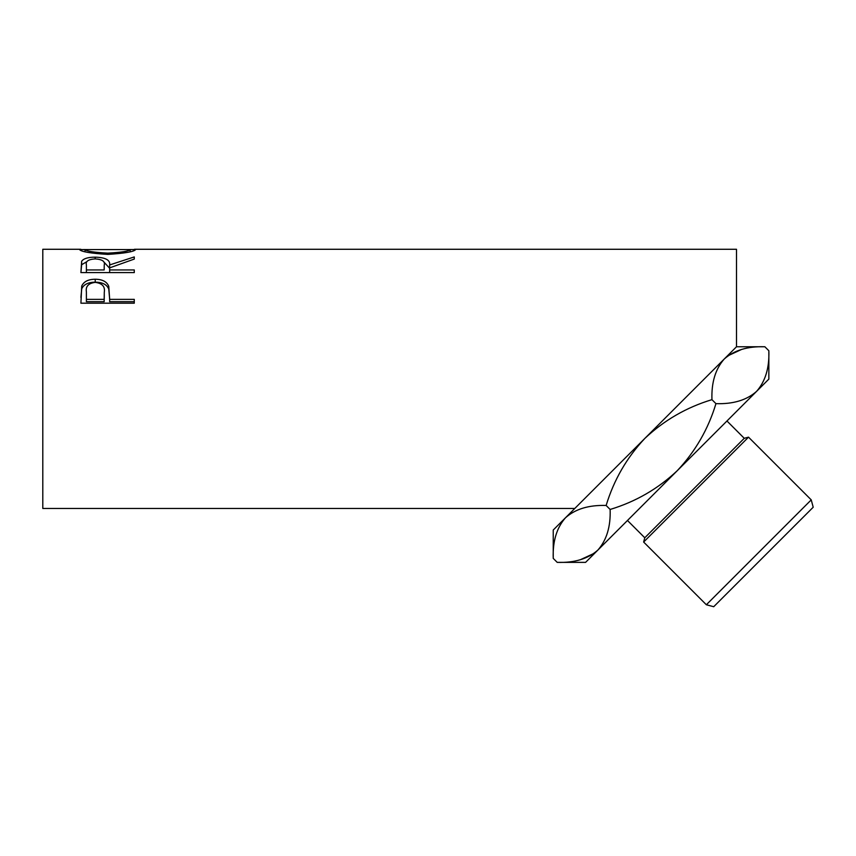 <?xml version="1.0" encoding="UTF-8"?>
<svg xmlns="http://www.w3.org/2000/svg" width="856" height="856" viewBox="0 0 856 856"><rect width="100%" height="100%" fill="white"/><g stroke="black" fill="none" stroke-linecap="round" stroke-linejoin="round"><path stroke-width="1.28" d="M768.848 350.746L768.848 379.101L756.576 391.374C746.742 400.127 733.196 404.214 715.937 403.647C708.265 429.091 695.35 451.454 677.214 470.736C657.986 488.819 635.634 501.734 610.125 509.459C610.756 526.558 606.658 540.104 597.852 550.098C588.019 558.84 574.472 562.938 557.224 562.371L553.233 558.38L553.233 530.025L565.506 517.752C575.339 508.999 588.885 504.912 606.144 505.468C613.848 480.002 626.763 457.639 644.868 438.39C664.17 420.243 686.533 407.328 711.957 399.656C711.325 382.568 715.423 369.022 724.23 359.028C734.063 350.286 747.609 346.188 764.857 346.755L768.848 350.746C769.469 367.845 765.382 381.38 756.576 391.374L759.935 387.426M553.233 558.38C552.612 541.281 556.7 527.735 565.506 517.752L562.146 521.7M811.231 499.872L813.2 507.234L713.711 606.722L706.35 604.753L811.231 499.872L748.519 437.159L643.637 542.041L644.782 537.782L744.26 438.304L748.519 437.159M744.26 438.304L726.958 420.992M644.782 537.782L627.469 520.48M706.35 604.753L643.637 542.041M130.166 249.545L135.644 249.556C134.189 251.685 124.912 253.301 107.835 254.403C90.693 253.355 81.267 251.75 79.544 249.578L85.022 249.545M80.913 272.604L81.641 261.273C83.556 258.544 88.072 257.175 95.187 257.164C105.523 257.463 110.338 260.053 109.654 264.943L134.274 256.928L134.274 259.068L109.654 267.875L109.654 269.94L134.274 269.94L134.274 272.604L80.913 272.604L81.641 264.729L86.98 261.594M80.913 303.195L81.716 286.075C83.77 281.56 88.275 279.281 95.23 279.238C102.378 279.291 106.893 281.667 108.776 286.375L109.654 299.365L134.274 299.365L134.274 303.195L80.913 303.195M574.793 508.464L42.8 508.464L42.8 249.278L80.774 249.278M565.506 517.752L736.502 346.755L736.502 249.278L134.446 249.278M741.671 349.409L728.178 355.668M715.937 403.647L711.957 399.656M610.125 509.459L606.144 505.468M580.411 559.706L593.904 553.447M756.576 391.374L585.579 562.371L557.224 562.371M107.813 254.403L107.813 253.151C121.616 252.37 129.074 251.172 130.176 249.567L85.022 249.567C86.263 251.183 93.86 252.381 107.813 253.151M130.176 251.75L130.176 249.567M85.022 251.76L85.022 249.567M81.641 261.273L81.641 264.729M95.187 257.164L95.187 258.897C88.329 259.379 85.397 261.358 86.392 264.846L86.392 269.94L104.175 269.94L104.25 264.943C105.213 261.401 102.196 259.379 95.177 258.897M103.565 261.626L109.654 268.292L109.654 264.943M109.654 269.94L109.654 272.604M104.25 268.292L104.175 269.94M86.392 269.94L86.392 272.604M80.913 297.428L81.716 288.804C83.77 284.427 88.275 282.213 95.23 282.17C102.378 282.213 106.893 284.524 108.776 289.093L109.654 298.808M81.716 286.075L81.716 288.804M95.23 279.238L95.23 282.17M108.776 286.375L108.776 289.093M109.654 299.365L109.654 301.697L134.274 301.697L134.274 303.195M86.392 299.365L86.392 291.885C85.461 286.428 88.414 283.25 95.251 282.373C102.217 283.293 105.234 286.578 104.293 292.196L104.175 299.365L86.392 299.365L86.392 301.697L104.175 301.697L104.293 294.699M104.175 299.365L104.175 301.697M736.502 346.755L764.857 346.755"/></g></svg>
